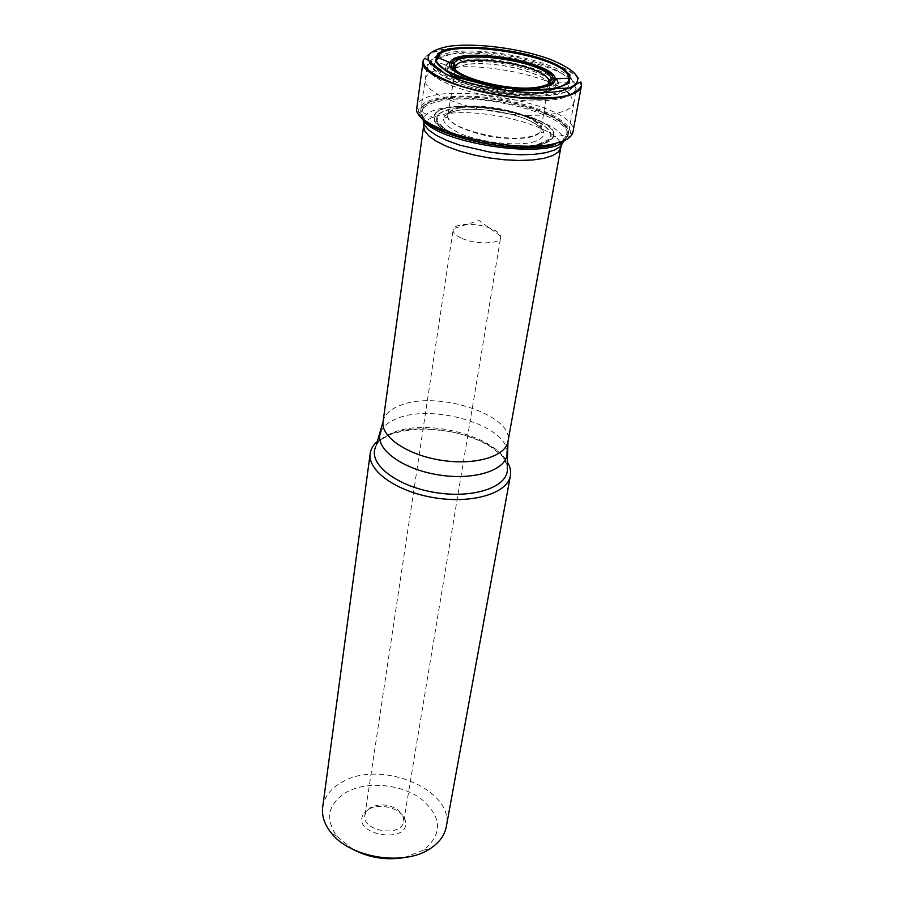 <?xml version="1.0" encoding="UTF-8"?>
<svg xmlns="http://www.w3.org/2000/svg" width="904" height="904" viewBox="0 0 904 904"><rect width="100%" height="100%" fill="white"/><g stroke="black" fill="none" stroke-linecap="round" stroke-linejoin="round"><path stroke-width="0.68" stroke-dasharray="4.52 3.39" d="M570.209 94.468L573.938 103.033L571.317 107.35L565.203 110.932L555.813 113.554L543.541 115.079L528.998 115.396L512.896 114.492L479.436 109.192L463.854 105.079L450.113 100.276L438.926 95.044L430.801 89.643L426.089 84.355L424.936 79.428C425.976 74.117 432.688 70.399 445.084 68.275L454.045 67.201M455.48 67.099C491.2 64.274 548.073 76.603 566.831 91.519M429.615 63.325L427.253 65.529C428.27 60.365 434.96 56.76 447.322 54.737C490.239 46.737 581.532 70.512 576.029 89.089L573.43 93.293L567.339 96.751L557.971 99.27L545.745 100.706L531.236 100.965L515.167 100.016L498.375 97.892L481.764 94.728L466.181 90.66L452.463 85.925L441.276 80.784L433.152 75.495L428.428 70.331L427.253 65.529L420.699 110.683C421.761 105.124 428.451 101.169 440.768 98.841C483.55 89.688 574.051 114.051 568.311 134.063C566.74 145.668 531.032 150.923 490.996 144.504C450.938 138.244 418.608 122.209 420.699 110.683L420.857 112.966C421.795 107.339 428.451 103.338 440.813 100.977C483.47 91.779 573.735 116.243 567.452 136.176L563.87 141.397M438.971 58.048L453.073 53.528C490.126 46.669 569.034 66.139 569.305 82.75C569.667 85.722 567.746 88.253 563.542 90.355M563.282 90.479C535.88 106.107 421.919 79.891 435.604 61.574L437.027 59.607M460.769 237.854C455.413 235.221 452.859 232.565 453.107 229.887L453.582 228.622C456.622 222.633 480.092 223.062 492.725 229.277C497.29 231.435 499.901 233.695 500.579 236.068L500.646 237.413C500.432 244.419 474.43 244.781 460.769 237.854M398.02 809.927L403.376 816.877L403.738 821.239C402.043 837.838 361.351 831.397 364.866 815.08L366.549 811.046L370.572 807.543C379.725 803.351 388.867 804.142 398.02 809.927M368.538 809.34L364.052 813.25C348.548 835.352 412.981 845.556 405.071 819.747C402.031 808.571 379.782 802.266 368.538 809.34M353.136 849.466L336.898 836.302C324.852 818.617 327.949 803.972 346.153 792.345C366.402 780.909 400.506 783.824 420.835 798.605C442.022 816.64 443.005 833.782 423.784 850.054L404.269 857.568M322.694 807.114C324.344 796.808 330.661 788.548 341.667 782.333C380.075 758.772 455.017 789.554 446.305 826.697M377.578 441.175L390.505 433.988C424.948 420.145 492.691 435.988 507.189 461.707M537.643 144.55L549.519 139.092C551.994 133.995 548.762 128.492 539.835 122.571C517.924 111.011 476.442 104.378 451.763 108.469L439.028 113.429L436.914 121.057L446.237 129.916C467.741 142.188 513.077 149.454 537.643 144.55M537.925 144.663C570.175 137.634 538.852 114.39 492.477 108.503C445.977 101.723 417.388 116.955 451.797 133.035L451.808 133.046C471.899 142.843 509.675 148.821 531.801 145.713L537.925 144.663M532.298 142.323C549.553 136.809 547.734 129.159 526.829 119.396C506.884 111.135 474.702 107.067 456.746 110.57C438.338 115.452 439.287 123.012 459.605 133.261C479.798 142.064 514.625 146.38 532.298 142.323M460.181 107.983C453.706 108.864 449.604 111.328 447.853 115.362C443.864 123.385 480.126 137.51 505.63 138.289C526.953 139.431 538.761 136.707 541.033 130.119C541.067 122.933 529.066 116.277 505.02 110.152C482.951 106.469 468.001 105.734 460.181 107.983M460.249 107.463C452.701 108.955 448.587 111.418 447.921 114.842L447.921 114.842C443.649 127.159 503.743 143.34 529.981 136.617C536.784 135.08 540.502 132.741 541.123 129.6L541.123 129.6C544.897 117.045 487.12 101.474 460.249 107.463M454.509 74.614L455.458 67.517C451.322 78.806 511.472 94.457 537.564 88.603C544.332 87.259 548.016 85.157 548.592 82.275L541.033 130.119C540.694 132.12 541.564 132.978 543.654 132.73C543.575 128.526 537.417 123.882 525.167 118.763C519.009 116.424 510.364 113.407 490.815 110.469C477.651 109.011 466.328 109.056 456.836 110.604C447.164 113.621 443.073 115.757 444.553 117.034C446.463 117.915 447.559 117.362 447.853 115.362L454.429 75.201M552.728 63.077C508.85 46.906 458.418 46.047 444.587 49.223C433.298 50.387 426.157 54.183 423.151 60.602L423.083 61.144C424.168 55.664 431.31 51.867 444.508 49.754C474.024 44.861 528.817 52.737 558.841 66.116M581.453 85.677C582.99 79.179 573.554 71.698 553.169 63.246M581.351 86.208C581.961 79.801 574.605 73.167 559.293 66.308M531.823 145.713L537.948 144.674C557.542 137.815 549.937 137.295 552.819 137.058L552.819 137.058C563.734 113.441 431.423 92.479 434.508 118.322C432.417 134.131 506.986 153.397 539.134 144.911C546.83 143.137 551.395 140.515 552.819 137.058L553.35 136.866C563.7 113.147 431.547 92.208 434.067 117.972C431.513 133.894 506.974 153.499 539.518 144.922C547.372 143.103 551.982 140.414 553.35 136.866L566.345 135.035C578.074 106.593 419.897 81.541 422.258 112.22C418.688 131.272 510.613 155.172 549.858 144.73C559.293 142.538 564.797 139.295 566.345 135.035L567.588 136.097L568.175 130.605L564.412 124.65L556.627 118.605L545.361 112.808L531.303 107.565L515.246 103.146L498.081 99.79L480.713 97.677L464.08 96.909L449.096 97.553L436.587 99.598L427.309 102.943L421.897 107.429L420.755 112.842C420.654 132.334 512.285 155.251 551.259 144.877C560.005 142.843 565.452 139.917 567.588 136.097L569.678 136.188L572.966 132.052C580.752 102.05 418.755 76.399 416.891 107.327L418.744 112.288C416.043 98.05 455.661 92.027 498.217 98.92C540.818 105.519 576.639 123.486 569.678 136.188L569.678 136.188C567.497 140.12 561.904 143.126 552.92 145.216M419.908 115.407L418.744 112.288L420.755 112.842L422.258 112.22L434.067 117.972L436.248 121.17C438.926 123.034 431.886 121.351 451.797 133.035M437.728 55.878L450.282 52.432C483.922 46.466 552.909 60.41 569.045 76.682M571.012 78.772C573.498 81.902 573.893 84.773 572.198 87.383M572.04 87.609C565.463 97.643 522.523 99.282 483.267 90.366C443.864 81.597 421.806 65.574 435.219 57.268M448.825 62.105L460.565 58.274C488.465 53.11 547.157 65.755 556.57 79.179M569.305 82.75L558.31 82.897C558.514 88.061 551.677 91.349 537.778 92.762M537.439 92.796C500.68 96.717 437.581 77.213 446.022 65.111L435.604 61.574M452.226 62.975L462.159 60.059C492.895 54.15 559.067 71.235 555.7 84.614C556.57 104.615 440.96 86.309 447.966 67.551L451.943 63.133M454.689 65.065L463.537 62.579C492.962 56.862 556.412 73.292 553.101 86.129C553.824 105.305 443.367 87.812 449.977 69.8L453.638 65.608M455.367 68.184L465.696 64.647C489.866 60.037 541.146 71.258 548.468 82.931M548.83 83.473C555.045 92.649 529.846 97.677 499.2 92.728C468.521 87.959 446.113 75.394 454.859 68.58M375.827 446.226C378.697 440.384 384.629 435.773 393.624 432.406C430.654 417.185 505.664 439.513 507.291 467.052M380.923 431.445C383.556 425.784 389.251 421.343 398.031 418.111C433.649 403.738 506.116 425.366 507.02 451.412M383.059 421.739C384.302 414.552 390.245 409.003 400.913 405.128C438.225 390.189 514.602 415.467 507.98 441.525M423.637 125.927C424.654 120.65 430.858 116.887 442.248 114.616C482.024 105.689 566.254 128.605 560.796 147.646M423.761 123.848L423.061 119.87C423.942 114.424 430.281 110.548 442.112 108.231C482.939 99.225 569.418 122.808 563.226 142.064L568.311 134.063L573.938 103.022M422.654 119.034L420.857 112.966L423.061 119.87M451.808 133.046C471.933 142.798 509.653 148.776 531.801 145.713M573.147 86.874C574.3 85.247 575.26 85.982 576.029 89.089L573.938 103.033M572.831 87.213L570.786 89.236C568.989 91.259 561.565 93.44 548.491 95.779C519.958 97.067 492.883 93.869 467.255 86.174C443.197 77.349 430.993 70.037 430.643 64.24L429.92 63.416M558.31 82.897L553.101 86.129L549.982 85.168M446.022 65.111L449.977 69.8C450.689 71.732 452.282 71.292 454.757 68.455M455.39 68.003L465.639 64.625C481.335 62.681 498.827 64.026 518.105 68.636C535.914 73.766 546.039 78.478 548.502 82.75M548.965 83.371L549.609 84.422M561.327 145.634L563.226 142.064M500.579 236.068L478.962 220.497L453.582 228.622M403.738 821.239L500.646 237.413M364.866 815.08L453.107 229.887M366.549 811.046L364.052 813.25M403.376 816.877L405.071 819.747M423.784 850.054L430.722 848.28M336.898 836.302L330.841 832.46M507.257 465.379L503.245 457.695C502.488 456.011 497.788 452.045 489.143 445.808C480.962 440.903 470.419 436.7 457.503 433.197C450.35 431.355 439.649 429.976 425.388 429.061C412.563 429.321 401.184 431.038 391.251 434.191C381.883 438.689 376.923 442.169 376.38 444.655"/><path stroke-width="1.36" d="M454.045 67.201L455.48 67.099M566.831 91.519L570.209 94.468M437.027 59.607L438.971 58.048M404.269 857.568C386.324 860.54 369.284 857.839 353.136 849.466M507.189 461.707C510.116 466.475 511.189 471.153 510.387 475.741L446.305 826.697C444.666 835.206 439.48 842.404 430.722 848.28C404.8 866.766 349.78 858.054 330.841 832.46C324.333 824.165 321.621 815.713 322.694 807.114L370.199 453.537C370.855 448.926 373.318 444.802 377.578 441.175M510.387 475.741C507.686 493.166 472.894 503.98 435.027 497.855C397.127 491.979 367.386 470.939 370.199 453.537M548.592 82.275C553.18 65.879 456.158 50.511 455.458 67.517L454.034 63.619C459.481 48.161 550.739 62.613 551.146 78.987C551.542 82.58 547.7 85.191 539.631 86.795C510.963 93.214 445.299 75.122 454.034 63.608L452.045 62.918C457.797 46.861 552.751 61.901 553.259 78.953C553.689 82.705 549.688 85.417 541.281 87.1C511.404 93.801 442.847 74.908 452.045 62.918L450.192 62.67C442.169 75.156 512.263 94.129 542.694 87.292C551.044 85.631 555.18 82.965 555.101 79.292C556.186 61.404 454.678 45.324 450.192 62.67L437.423 57.415C426.665 72.885 515.393 96.977 553.564 88.298C564.006 86.196 569.102 82.84 568.865 78.23C569.43 55.98 443.762 36.07 437.423 57.415L436.982 57.133C443.728 35.821 569.543 55.743 569.362 78.106L569.362 78.106C569.689 82.795 564.559 86.208 553.971 88.343C515.393 97.112 425.784 72.693 436.982 57.133L436.801 56.104C444.35 36.781 563.587 52.455 569.859 77.179L568.865 78.23L551.146 78.987L548.592 82.275M555.248 88.648L569.068 82.976L569.52 74.546L557.079 65.122C530.964 52.443 482.261 44.646 453.198 48.511L438.169 53.528L435.649 61.619L446.7 71.28C472.25 84.874 526.354 93.53 555.248 88.648M555.531 88.761L569.43 83.055L569.87 74.58L557.361 65.111C531.111 52.353 482.16 44.533 452.938 48.398L437.818 53.449L435.287 61.585L446.395 71.292C472.08 84.965 526.49 93.666 555.531 88.761M560.988 90.897C586.063 83.643 582.865 73.292 551.395 59.811C521.687 48.432 474.668 42.307 447.966 46.443C420.337 52.375 421.603 62.545 451.774 76.953C482.081 89.462 534.965 96.152 560.988 90.897M581.453 85.677L580.741 82.998L578.876 82.546L571.384 87.903L508.489 90.841L446.034 74.501L427.276 59.562L424.643 58.285L423.151 60.602C422.563 68.444 435.57 77.055 462.181 86.456C483.199 92.411 503.132 96.118 521.97 97.575C561.407 99.146 574.887 96.265 581.453 85.677L581.351 86.208C580.379 90.942 574.368 94.457 563.305 96.728C519.438 107.045 415.761 80.14 423.083 61.144L416.891 107.327C409.467 127.735 511.483 155.104 554.977 143.521C565.938 140.945 571.927 137.125 572.966 132.052L581.351 86.208M552.92 145.216C515.608 155.126 427.75 135.137 419.908 115.407M569.045 76.682L571.012 78.772M435.219 57.268L437.728 55.878M556.57 79.179L558.31 82.897M446.022 65.111L448.825 62.105M453.638 65.608L454.689 65.065M507.291 467.052L507.359 470.385C506.364 487.572 472.803 498.624 435.864 492.635C398.879 486.906 370.369 466.035 374.742 449.378L375.827 446.226M507.02 451.412L507.042 454.192C506.07 470.362 473.978 480.634 438.666 474.916C403.308 469.447 375.962 449.751 380.042 434.078L380.923 431.445M507.257 465.379L507.98 441.525C505.686 456.565 474.702 465.684 440.994 460.238C407.241 454.994 380.595 436.745 383.059 421.739L376.38 444.655M507.98 441.525L560.796 147.646L558.322 151.985L552.626 155.624L543.925 158.336L532.592 159.997L519.178 160.483L504.353 159.771L488.883 157.872L473.583 154.9L459.255 151.002L446.644 146.38L436.383 141.306L428.948 136.029L424.654 130.82L423.637 125.927L383.059 421.739M563.226 142.064L560.582 146.403L554.694 150.007L545.779 152.697L534.219 154.324L520.58 154.776L505.505 154.019L489.798 152.087L459.695 145.137L446.858 140.482L436.361 135.374L428.722 130.052L424.236 124.808L423.061 119.87M563.87 141.397C545.575 160.064 434.282 142.436 422.654 119.034M454.509 74.614L454.429 75.201M548.502 82.75L548.965 83.371M549.609 84.422L549.982 85.168M454.757 68.455L455.39 68.003M560.796 147.646L561.327 145.634M423.637 125.927L423.761 123.848"/></g></svg>
